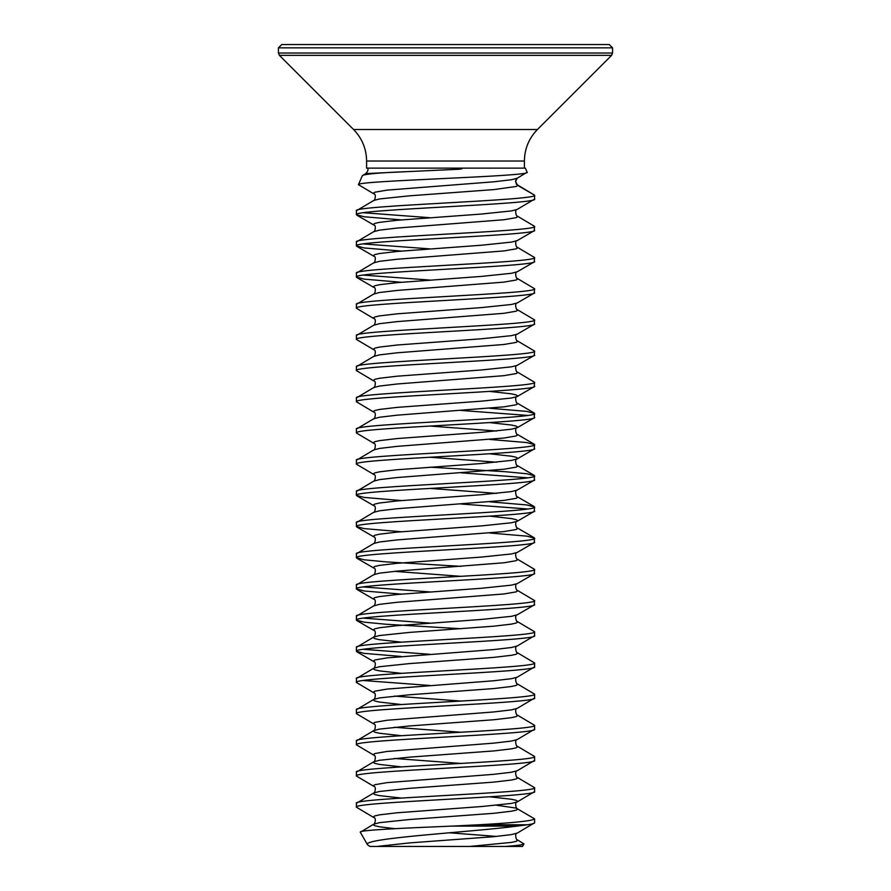 <?xml version="1.0" encoding="UTF-8"?>
<svg xmlns="http://www.w3.org/2000/svg" width="891" height="891" viewBox="0 0 891 891"><rect width="100%" height="100%" fill="white"/><g stroke="black" fill="none" stroke-linecap="round" stroke-linejoin="round"><path stroke-width="1.34" d="M445.5 44.55L609.255 44.55L612.562 47.858L278.438 47.858L281.745 44.55L445.5 44.55M505.442 846.45L522.494 846.45L523.953 843.922C523.295 844.757 517.125 845.604 505.442 846.45L369.91 846.45M369.899 846.45L367.56 844.813L360.298 832.227C357.736 830.145 403.411 828.107 452.027 826.102L478.935 824.765L527.539 824.765L517.281 826.102L452.027 826.102M527.539 824.765C532.217 824.108 534.578 823.44 534.6 822.783L517.214 833.118C514.23 833.063 516.424 840.881 517.214 839.734L523.953 843.922M534.6 199.083L534.6 195.185C540.113 200.386 350.887 205.576 356.4 210.777L356.4 214.675C350.887 209.474 540.113 204.284 534.6 199.083L517.214 209.418L511.479 210.911L481.608 214.029L397.174 220.266L379.521 222.338L374.855 223.385L373.284 224.421L373.786 225.011C376.77 224.955 374.576 232.774 373.786 231.627L356.4 241.962C350.887 236.761 540.113 231.571 534.6 226.37L534.188 230.747L517.214 240.603L511.479 242.096L481.608 245.214L397.174 251.451L379.521 253.523L374.855 254.57L373.284 255.606L373.786 256.196C376.77 256.14 374.576 263.959 373.786 262.812L356.4 273.147C350.887 267.946 540.113 262.756 534.6 257.555L534.188 261.932L517.214 271.788L511.479 273.281L481.608 276.399L397.174 282.636L379.521 284.708L374.855 285.755L373.284 286.791L373.786 287.381C376.77 287.325 374.576 295.144 373.786 293.997L356.4 304.332C350.887 299.131 540.113 293.941 534.6 288.74L534.188 293.117L517.214 302.973L511.479 304.466L481.608 307.584L397.174 313.821L379.521 315.893L374.855 316.94L373.284 317.976L373.786 318.566C376.77 318.51 374.576 326.329 373.786 325.182L356.4 335.517C350.887 330.316 540.113 325.126 534.6 319.925L534.188 324.302L517.214 334.158L511.479 335.651L481.608 338.769L397.174 345.006L379.521 347.078L374.855 348.125L373.284 349.161L373.786 349.751C376.77 349.695 374.576 357.514 373.786 356.367L356.4 366.702C350.887 361.501 540.113 356.311 534.6 351.11L534.188 355.487L517.214 365.343L511.479 366.836L481.608 369.954L397.174 376.191L379.521 378.263L374.855 379.31L373.284 380.346L373.786 380.936C376.77 380.88 374.576 388.699 373.786 387.552L356.4 397.887C350.887 392.686 540.113 387.496 534.6 382.295L534.188 386.672L517.214 396.528L511.479 398.021L481.608 401.139L397.174 407.376L379.521 409.448L374.855 410.495L373.284 411.531L373.786 412.121C376.77 412.065 374.576 419.884 373.786 418.737L356.4 429.072C350.887 423.871 540.113 418.681 534.6 413.48L534.188 417.857L517.214 427.713L511.479 429.206L481.608 432.324L397.174 438.561L379.521 440.633L374.855 441.68L373.284 442.716L373.786 443.306C376.77 443.25 374.576 451.069 373.786 449.922L356.4 460.257C350.887 455.056 540.113 449.866 534.6 444.665L534.188 449.042L517.214 458.898L511.479 460.391L481.608 463.509L397.174 469.746L379.521 471.818L374.855 472.865L373.284 473.901L373.786 474.491C376.77 474.435 374.576 482.254 373.786 481.107L356.4 491.442C350.887 486.241 540.113 481.051 534.6 475.85L534.188 480.227L517.214 490.083L511.479 491.576L481.608 494.694L397.174 500.931L379.521 503.003L374.855 504.05L373.284 505.086L373.786 505.676C376.77 505.62 374.576 513.439 373.786 512.292L356.4 522.627C350.887 517.426 540.113 512.236 534.6 507.035L534.188 511.412L517.214 521.268L511.479 522.761L481.608 525.879L397.174 532.116L379.521 534.188L374.855 535.235L373.284 536.271L373.786 536.861C376.77 536.805 374.576 544.624 373.786 543.477L356.4 553.812C350.887 548.611 540.113 543.421 534.6 538.22L534.188 542.597L517.214 552.453L511.479 553.946L481.608 557.064L397.174 563.301L379.521 565.373L374.855 566.42L373.284 567.456L373.786 568.046C376.77 567.99 374.576 575.809 373.786 574.662L356.4 584.997C350.887 579.796 540.113 574.606 534.6 569.405L534.188 573.782L517.214 583.638L511.479 585.131L481.608 588.249L397.174 594.486L379.521 596.558L374.855 597.605L373.284 598.641L373.786 599.231C376.77 599.175 374.576 606.994 373.786 605.847L356.4 616.182C350.887 610.981 540.113 605.791 534.6 600.59L534.188 604.967L517.214 614.823L511.479 616.316L481.608 619.434L397.174 625.671L379.521 627.743L374.855 628.79L373.284 629.826L373.786 630.416C376.77 630.36 374.576 638.179 373.786 637.032L373.284 637.622L374.855 638.658L379.521 639.705L401.284 642.144M367.538 168.132C368.551 169.502 367.95 171.328 365.733 173.6L362.37 175.672L358.438 184.671C354.106 180.65 533.23 176.507 527.127 172.208L517.214 178.233L515.466 181.541L517.716 185.439L516.145 186.475L493.826 189.594L409.392 195.831L379.521 198.949L373.786 200.442L356.4 210.777M534.6 822.783L534.6 818.885C532.796 820.845 514.241 822.805 478.935 824.765M534.6 791.598L534.6 787.7C540.113 792.901 350.887 798.091 356.4 803.292L356.4 807.19C350.887 801.989 540.113 796.788 534.6 791.598L517.214 801.933L511.479 803.415L481.608 806.533L397.174 812.77L379.521 814.853L374.855 815.889L373.284 816.936L373.786 817.526C376.77 817.47 374.576 825.289 373.786 824.142L373.284 824.732L374.855 825.768L379.521 826.803L394.969 828.675M534.6 760.413L534.6 756.515C540.113 761.716 350.887 766.906 356.4 772.107L356.4 776.005C350.887 770.804 540.113 765.603 534.6 760.413L517.214 770.748C514.23 770.693 516.424 778.511 517.214 777.364L517.716 777.954L516.145 778.99L511.479 780.026L493.826 782.109L409.392 788.346L379.521 791.464L373.786 792.957L356.4 803.292M534.6 729.228L534.6 725.33C540.113 730.531 350.887 735.721 356.4 740.922L356.4 744.82C350.887 739.619 540.113 734.418 534.6 729.228L517.214 739.563C514.23 739.508 516.424 747.326 517.214 746.179L517.716 746.769L516.145 747.805L511.479 748.852L493.826 750.924L409.392 757.161L379.521 760.279L373.786 761.772L356.4 772.107M534.6 698.043L534.6 694.145C540.113 699.346 350.887 704.536 356.4 709.737L356.4 713.635C350.887 708.434 540.113 703.244 534.6 698.043L517.214 708.378C514.23 708.323 516.424 716.141 517.214 714.994L517.716 715.584L516.145 716.62L511.479 717.667L493.826 719.739L409.392 725.976L379.521 729.094L373.786 730.587L356.4 740.922M534.6 666.858L534.6 662.96C540.113 668.161 350.887 673.351 356.4 678.552L356.4 682.45C350.887 677.249 540.113 672.059 534.6 666.858L517.214 677.193C514.23 677.138 516.424 684.956 517.214 683.809L517.716 684.399L516.145 685.435L511.479 686.482L493.826 688.554L409.392 694.791L379.521 697.909L373.786 699.402L356.4 709.737M534.6 635.673L534.6 631.775C540.113 636.976 350.887 642.166 356.4 647.367L356.4 651.265C350.887 646.064 540.113 640.874 534.6 635.673L517.214 646.008C514.23 645.953 516.424 653.771 517.214 652.624L517.716 653.214L516.145 654.25L511.479 655.297L493.826 657.369L409.392 663.606L379.521 666.724L373.786 668.217L356.4 678.552M517.214 614.823C514.23 614.768 516.424 622.586 517.214 621.439L517.716 622.029L516.145 623.065L511.479 624.112L493.826 626.184L409.392 632.421L379.521 635.539L373.786 637.032L356.4 647.367M534.6 604.488C540.113 609.689 350.887 614.879 356.4 620.08L356.4 616.182M534.6 573.303C540.113 578.504 350.887 583.694 356.4 588.895L356.4 584.997M534.6 542.118C540.113 547.319 350.887 552.509 356.4 557.71L356.4 553.812M534.6 510.933C540.113 516.134 350.887 521.324 356.4 526.525L356.4 522.627M534.6 479.748C540.113 484.949 350.887 490.139 356.4 495.34L356.4 491.442M534.6 448.563C540.113 453.764 350.887 458.954 356.4 464.155L356.4 460.257M534.6 417.378C540.113 422.579 350.887 427.769 356.4 432.97L356.4 429.072M534.6 386.193C540.113 391.394 350.887 396.584 356.4 401.785L356.4 397.887M534.6 355.008C540.113 360.209 350.887 365.399 356.4 370.6L356.4 366.702M534.6 323.823C540.113 329.024 350.887 334.214 356.4 339.415L356.4 335.517M534.6 292.638C540.113 297.839 350.887 303.029 356.4 308.23L356.4 304.332M534.6 261.453C540.113 266.654 350.887 271.844 356.4 277.045L356.4 273.147M534.6 230.268C540.113 235.469 350.887 240.659 356.4 245.86L356.4 241.962M356.4 807.19L373.786 817.526M496.577 805.241L516.145 808.092L534.6 818.885M356.4 776.005L373.786 786.341C376.77 786.285 374.576 794.104 373.786 792.957L373.284 793.547L374.855 794.583L379.521 795.618L401.284 798.069M517.214 777.364L534.6 787.7M356.4 744.82L373.786 755.156C376.77 755.1 374.576 762.919 373.786 761.772L373.284 762.362L374.855 763.398L379.521 764.433L401.284 766.884M517.214 746.179L534.6 756.515M356.4 713.635L373.786 723.971C376.77 723.915 374.576 731.734 373.786 730.587L373.284 731.177L374.855 732.213L379.521 733.26L401.284 735.699M517.214 714.994L534.6 725.33M356.4 682.45L373.786 692.786C376.77 692.73 374.576 700.549 373.786 699.402L373.284 699.992L374.855 701.028L379.521 702.075L401.284 704.514M363.183 680.501L429.941 685.48M517.214 683.809L534.6 694.145M356.4 651.265L364.107 653.348L401.284 656.478M363.183 649.316L429.941 654.295M517.214 652.624L534.6 662.96M356.4 620.08L364.107 622.163L385.881 624.235L461.059 628.745M363.183 618.131L429.941 623.11M517.214 621.439L534.6 631.775M356.4 588.895L364.107 590.978L401.284 594.108M363.183 586.946L429.941 591.925M517.214 583.638C514.23 583.583 516.424 591.401 517.214 590.254L534.6 600.59M356.4 557.71L364.107 559.793L385.881 561.865L461.059 566.375M517.214 552.453C514.23 552.398 516.424 560.216 517.214 559.069L534.6 569.405M356.4 526.525L364.107 528.608L401.284 531.738M489.716 532.996L526.893 536.137L534.6 538.22M356.4 495.34L364.107 497.423L401.284 500.553M461.059 504.005L527.817 508.984M489.716 501.811L526.893 504.952L534.6 507.035M356.4 464.155L373.786 474.491M461.059 472.82L527.817 477.799M429.941 467.185L505.119 471.695L526.893 473.767L534.6 475.85M356.4 432.97L373.786 443.306M489.716 439.441L526.893 442.582L534.6 444.665M356.4 401.785L373.786 412.121M461.059 410.45L527.817 415.429M489.716 408.256L526.893 411.397L534.6 413.48M356.4 370.6L373.786 380.936M517.214 365.343C514.23 365.288 516.424 373.106 517.214 371.959L534.6 382.295M356.4 339.415L373.786 349.751M517.214 334.158C514.23 334.103 516.424 341.921 517.214 340.774L534.6 351.11M356.4 308.23L373.786 318.566M517.214 302.973C514.23 302.918 516.424 310.736 517.214 309.589L534.6 319.925M356.4 277.045L364.107 279.128L401.284 282.269M363.183 275.096L429.941 280.075M517.214 271.788C514.23 271.733 516.424 279.551 517.214 278.404L534.6 288.74M356.4 245.86L364.107 247.943L401.284 251.084M363.183 243.911L429.941 248.89M517.214 240.603C514.23 240.548 516.424 248.366 517.214 247.219L534.6 257.555M356.4 214.675L364.107 216.758L401.284 219.899M363.183 212.726L429.941 217.705M517.214 209.418C514.23 209.363 516.424 217.181 517.214 216.034L534.6 226.37M362.37 175.672C364.296 174.012 380.023 172.631 409.537 171.529L457.818 169.301C459.444 169.323 464.768 168.566 460.602 168.132L525.345 168.132L527.127 172.208M517.214 178.233L511.479 179.726L493.826 181.797L387.073 190.117L374.855 192.2L373.284 193.236L373.786 193.826L358.438 184.671M460.602 168.132L389.534 168.132M515.722 180.127L516.067 183.334L517.716 185.439L534.6 195.185L516.39 184.27M476.15 846.45L372.449 846.45M367.56 844.813C360.053 838.153 473.366 831.971 517.281 826.102M489.716 796.81L511.479 799.26L516.145 800.296L517.716 801.343L517.214 801.933C514.23 801.878 516.424 809.696 517.214 808.549L517.716 809.139L516.145 810.175L511.479 811.211L493.826 813.294L409.392 819.531L379.521 822.649L373.786 824.142L360.298 832.227M524.398 168.132L524.398 161.015L366.602 161.015L366.602 168.132L406.251 168.132M402.487 44.55L420.697 44.55M428.237 44.55L430.832 44.55M532.439 44.55L535.235 44.55L532.439 44.55M488.513 44.55L470.303 44.55M355.765 44.55L358.561 44.55M366.602 161.015C366.424 148.786 362.08 138.283 353.56 129.507L537.44 129.507L611.594 55.365L612.562 53.026L612.562 47.858M353.56 129.507L279.406 55.365L611.594 55.365M279.406 55.365L278.438 53.026L612.562 53.026M365.733 173.6L409.537 171.529M489.716 391.416L511.479 393.855L516.145 394.902L517.716 395.938L517.214 396.528C514.23 396.473 516.424 404.291 517.214 403.144L517.716 403.734L516.145 404.77L503.927 406.853L397.174 415.173L379.521 417.244L373.786 418.737M489.716 422.601L511.479 425.04L516.145 426.087L517.716 427.123L517.214 427.713C514.23 427.658 516.424 435.476 517.214 434.329L517.716 434.919L516.145 435.955L503.927 438.038L397.174 446.358L379.521 448.429L373.786 449.922M489.716 453.786L511.479 456.225L516.145 457.272L517.716 458.308L517.214 458.898C514.23 458.843 516.424 466.661 517.214 465.514L517.716 466.104L516.145 467.14L503.927 469.223L397.174 477.543L379.521 479.614L373.786 481.107M489.716 516.145L511.479 518.595L516.145 519.642L517.716 520.678L517.214 521.268C514.23 521.213 516.424 529.031 517.214 527.884L517.716 528.474L516.145 529.51L503.927 531.593L397.174 539.913L379.521 541.984L373.786 543.477M394.423 571.354L461.059 576.332M517.214 646.008L511.479 647.501L493.826 649.572L387.073 657.892L374.855 659.975L373.284 661.011L373.786 661.601C376.77 661.545 374.576 669.364 373.786 668.217L373.284 668.807L374.855 669.843L379.521 670.89L401.284 673.329M517.214 677.193L511.479 678.686L493.826 680.757L387.073 689.077L374.855 691.16L373.284 692.196L373.786 692.786M394.423 696.094L461.059 701.072M517.214 708.378L511.479 709.871L493.826 711.942L387.073 720.262L374.855 722.345L373.284 723.381L373.786 723.971M394.423 727.279L461.059 732.257M517.214 739.563L511.479 741.056L493.826 743.127L387.073 751.447L374.855 753.53L373.284 754.566L373.786 755.156M394.423 758.464L461.059 763.442M517.214 770.748L511.479 772.23L493.826 774.312L387.073 782.632L374.855 784.704L373.284 785.751L373.786 786.341M517.214 833.118L511.479 834.6L493.826 836.682L409.392 842.919L377.661 846.383M517.214 216.034L517.716 216.624L516.145 217.66L503.927 219.743L397.174 228.063L379.521 230.134L373.786 231.627M517.214 247.219L517.716 247.809L516.145 248.845L503.927 250.928L397.174 259.248L379.521 261.319L373.786 262.812M517.214 278.404L517.716 278.994L516.145 280.03L503.927 282.113L397.174 290.433L379.521 292.504L373.786 293.997M517.214 309.589L517.716 310.179L516.145 311.215L503.927 313.298L397.174 321.618L379.521 323.689L373.786 325.182M517.214 340.774L517.716 341.364L516.145 342.4L503.927 344.483L397.174 352.803L379.521 354.874L373.786 356.367M517.214 371.959L517.716 372.549L516.145 373.585L503.927 375.668L397.174 383.988L379.521 386.059L373.786 387.552M429.941 426.043L496.577 431.021M429.941 457.228L496.577 462.206M429.941 488.413L496.577 493.391M517.214 490.083C514.23 490.028 516.424 497.846 517.214 496.699L517.716 497.289L516.145 498.325L503.927 500.408L397.174 508.728L379.521 510.799L373.786 512.292M517.214 559.069L517.716 559.659L516.145 560.695L503.927 562.778L397.174 571.098L379.521 573.169L373.786 574.662M517.214 590.254L517.716 590.844L516.145 591.88L503.927 593.963L397.174 602.283L379.521 604.354L373.786 605.847M449.298 832.784L496.577 836.426M517.214 839.734L517.716 840.324L516.145 841.36L511.479 842.396L470.292 846.383M373.786 193.826C376.77 193.77 374.576 201.589 373.786 200.442M517.214 403.144L534.188 413.001M517.214 434.329L534.188 444.186M517.214 465.514L534.188 475.371M517.214 496.699L534.188 506.556M517.214 527.884L534.188 537.741M356.812 651.744L373.786 661.601M356.812 620.559L373.786 630.416M356.812 589.374L373.786 599.231M356.812 558.189L373.786 568.046M356.812 527.004L373.786 536.861M356.812 495.819L373.786 505.676M356.812 277.524L373.786 287.381M356.812 246.339L373.786 256.196M356.812 215.154L373.786 225.011M278.438 53.026L278.438 47.858M524.398 161.015C524.576 148.786 528.92 138.283 537.44 129.507"/></g></svg>
